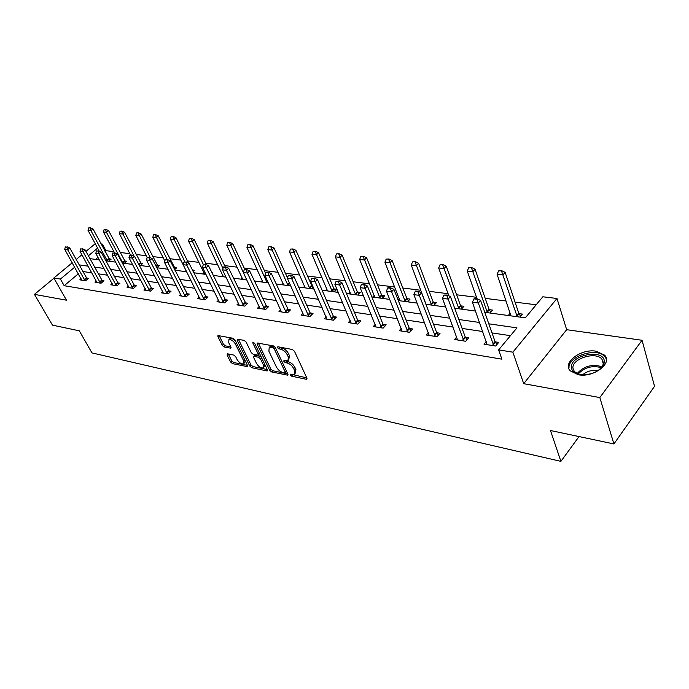 <?xml version="1.0" encoding="UTF-8"?>
<svg xmlns="http://www.w3.org/2000/svg" width="689" height="689" viewBox="0 0 689 689"><rect width="100%" height="100%" fill="white"/><g stroke="black" fill="none" stroke-linecap="round" stroke-linejoin="round"><path stroke-width="1.03" d="M290.25 374.962L291.671 376.177L306.166 379.251L306.769 379.208L306.872 378.08L294.479 351.278L292.394 349.504L277.831 346.748L277.383 347.618L278.812 348.841L280.681 349.194C283.455 349.995 285.651 351.864 287.279 354.809L288.321 357.048L287.993 360.76L283.928 360.588L283.868 361.389L285.289 362.612L287.149 362.991C289.923 363.801 292.102 365.67 293.703 368.581L294.737 370.777L294.418 374.394L290.319 374.179L290.25 374.962M291.895 374.394L306.794 377.908M278.959 346.963L281.879 347.979L280.681 349.194M285.47 360.778L288.338 361.768L287.149 362.991M578.269 374.738C593.393 377.916 612.969 363.241 604.623 355.162L596.226 351.218C581.146 348.367 562.069 362.647 570.242 370.846L578.269 374.738M227.585 353.819L227.069 354.964L230.582 361.992L232.486 363.637L247.532 366.677L247.584 365.575L234.983 339.944L233.02 338.265L217.965 335.552L217.931 336.697L222.254 345.344L224.175 346.998L230.849 348.186L230.893 347.058L228.757 342.743L228.886 339.677C231.142 339.298 233.313 340.754 235.405 344.035L243.708 360.89L243.57 363.844C241.322 364.205 239.152 362.758 237.068 359.512L235.698 356.738L233.769 355.076L227.585 353.819M78.348 273.809L64.172 285.702L60.408 279.079L53.837 278.012L72.216 262.785M613.916 443.949L599.826 397.57L642.045 340.263L654.55 386.296L613.916 443.949L550.485 430.522L560.898 461.372L91.964 352.914L79.304 330.823L52.485 325.148L34.45 294.367L66.506 300.215L53.837 278.012M642.045 340.263L566.677 329.695L523.7 383.678L599.826 397.57M523.7 383.678L512.874 352.174L498.629 349.874L516.965 327.861L488.802 323.813M64.172 285.702L501.893 359.167L498.629 349.874M269.649 370.226L271.638 371.931L287.778 375.186L287.864 374.075L275.402 347.644L273.352 345.895L257.186 342.993L257.109 344.164L269.649 370.226L270.811 369.037L272.801 370.742L287.787 373.903M266.772 370.897L251.726 367.711L249.78 366.04L237.18 340.366L237.24 339.203L244.147 340.366L246.128 342.071L251.27 352.639L253.251 354.335L258.082 355.154L258.151 354.008L252.803 342.941L252.854 342.123L254.62 343.286L267.375 369.752L267.306 370.863L266.772 370.897L267.521 370.139M53.949 278.21L34.45 294.367M560.898 461.372L579.044 436.568M510.454 335.681L491.998 332.908M482.843 331.538L462.095 328.42M453.164 327.077L433.45 324.123M424.725 322.814L405.993 319.997M397.475 318.723L379.656 316.044M371.319 314.795L354.361 312.255M346.205 311.032L330.048 308.603M322.073 307.406L306.665 305.089M298.854 303.918L284.161 301.713M276.513 300.568L262.483 298.458M254.99 297.338L241.589 295.323M234.243 294.22L221.436 292.3M214.236 291.223L201.989 289.38M194.918 288.321L183.205 286.564M176.272 285.522L165.059 283.842M158.246 282.817L147.506 281.207M140.823 280.199L130.531 278.657M123.968 277.676L114.107 276.194M107.648 275.221L98.191 273.8M91.844 272.853L82.775 271.492M486.356 341.391L484.005 344.173L495.675 346.033L498.707 342.407L495.176 341.856M456.798 336.887L454.542 339.488L465.721 341.262L468.761 337.731L465.342 337.197M428.489 332.554L426.31 334.992L437.024 336.697L440.073 333.252L436.766 332.735M401.334 328.395L399.241 330.686L409.524 332.322L412.573 328.954L409.361 328.455M375.281 324.39L373.257 326.552L383.127 328.119L386.176 324.829L383.067 324.347M350.245 320.54L348.298 322.573L357.78 324.088L360.829 320.876L357.815 320.402M326.19 316.828L324.304 318.757L333.424 320.213L336.465 317.069L333.545 316.613M303.039 313.254L301.222 315.088L309.99 316.484L313.03 313.409L310.188 312.961M280.759 309.809L278.993 311.549L287.442 312.892L290.474 309.886L287.709 309.456M259.288 306.484L257.574 308.138L265.721 309.439L268.744 306.493L266.057 306.071M238.592 303.272L236.93 304.857L244.784 306.105L247.79 303.22L245.181 302.807M218.62 300.171L217.009 301.687L224.588 302.893L227.585 300.059L225.045 299.663M199.345 297.183L197.777 298.621L205.098 299.784L208.087 297.019L205.606 296.632M180.725 294.281L179.2 295.667L186.271 296.795L189.242 294.074L186.831 293.695M162.733 291.481L161.252 292.808L168.082 293.902L171.044 291.232L168.684 290.861M145.327 288.769L143.889 290.052L150.495 291.102L153.44 288.484L151.141 288.123M128.49 286.15L127.086 287.373L133.485 288.39L136.413 285.823L134.166 285.47M112.186 283.61L110.817 284.79L117.018 285.771L119.929 283.248L117.733 282.903M96.4 281.138L95.065 282.275L101.068 283.231L103.961 280.75L101.826 280.423M81.095 278.752L79.795 279.846L85.617 280.776L88.493 278.339L86.401 278.012M536.18 304.788L515.062 302.135M506.131 301.007L485.22 298.38M476.504 297.278L456.618 294.78M448.1 293.712L429.169 291.326M420.858 290.284L402.824 288.011M394.694 286.994L377.503 284.833M369.545 283.825L353.156 281.767M345.37 280.785L329.721 278.821M322.099 277.856L307.148 275.979M299.681 275.04L285.392 273.24M278.08 272.319L264.421 270.605M257.247 269.7L244.173 268.055M237.137 267.168L224.623 265.601M217.724 264.731L205.735 263.224M198.966 262.371L187.468 260.924M180.828 260.089L169.804 258.702M163.276 257.884L152.708 256.549M146.301 255.748L136.155 254.474M129.851 253.681L120.11 252.45M113.918 251.674L105.942 250.667L105.055 251.416M97.967 257.359L95.53 259.4M519.911 317.086L522.417 314.098L518.938 313.633M510.239 313.168L508.267 315.502M490.034 313.03L492.549 310.102L489.19 309.654M461.406 309.137L463.93 306.278L460.665 305.847M433.932 305.399L436.456 302.609L433.303 302.187M407.543 301.816L410.076 299.086L407.018 298.681M399.31 298.725L398.104 300.016M382.197 298.363L384.72 295.702L381.758 295.305M374.273 295.435L372.706 297.08M357.806 295.056L360.338 292.446L357.453 292.058M350.176 292.274L348.677 293.807M334.337 291.86L336.861 289.311L334.062 288.932M326.982 289.216L325.544 290.663M312.754 286.09L311.531 285.926M313.271 287.261L311.729 288.786M304.641 286.271L303.255 287.64M290.5 285.28L289.94 285.823M283.101 283.429L281.767 284.712M262.32 280.681L261.036 281.896M242.261 278.02L241.029 279.174M222.892 275.454L221.703 276.547M212.126 273.154L212.608 272.706L211.859 272.611M204.159 272.973L203.022 274.007M193.058 271.38L194.298 270.26L192.377 270.01M186.056 270.57L184.953 271.552M174.653 269.623L176.582 267.9L174.317 267.599M156.997 267.754L159.435 265.609L157.221 265.308M140.401 265.498L142.83 263.387L140.668 263.103M124.321 263.31L126.742 261.243L124.631 260.959M108.733 261.191L111.144 259.159L109.077 258.883M101.042 243.932L102.42 244.095L101.533 244.845M105.942 250.667L102.42 244.095M484.755 312.306L525.328 317.827L542.846 296.787L556.979 298.475L512.874 352.174M566.677 329.695L556.979 298.475M76.152 259.52L81.905 254.758M85.953 251.399L95.228 243.717M74.67 267.203L60.408 279.079M479.622 322.495L458.822 319.498M449.865 318.215L430.117 315.373M421.375 314.115L402.609 311.411M394.065 310.179L376.211 307.613M367.866 306.416L350.873 303.97M342.709 302.798L326.526 300.464M318.533 299.319L303.117 297.097M295.297 295.977L280.578 293.858M272.922 292.756L258.883 290.732M251.382 289.656L237.972 287.726M230.617 286.667L217.802 284.824M210.593 283.79L198.346 282.025M191.266 281.009L179.553 279.321M172.612 278.322L161.398 276.711M154.586 275.729L143.846 274.188M137.154 273.223L126.871 271.742M120.299 270.803L110.438 269.382M103.979 268.452L94.522 267.091M88.183 266.178L79.114 264.877M89.906 258.633L99.362 259.917M105.813 260.795L115.674 262.139M122.246 263.026L132.529 264.43M139.221 265.334L149.961 266.798M156.773 267.728L167.995 269.253M174.937 270.191L186.659 271.785M193.738 272.749L206.002 274.411M213.211 275.393L226.035 277.142M233.399 278.141L246.826 279.967M254.336 280.983L268.391 282.895M276.065 283.937L290.792 285.944M298.63 287.003L314.072 289.104M322.082 290.198L338.29 292.394M346.472 293.514L363.499 295.822M371.862 296.959L389.759 299.396M398.32 300.559L417.138 303.117M425.905 304.305L445.705 307.001M454.688 308.224L475.556 311.058M97.605 248.109L88.364 255.8M57.738 284.85L58.444 286.09M295.056 373.731L295.908 369.554L294.737 370.777M288.338 361.768C291.102 362.586 293.29 364.447 294.883 367.358L295.908 369.554M288.639 360.106L289.509 355.825L288.321 357.048M281.879 347.979C284.652 348.772 286.848 350.649 288.467 353.595L289.509 355.825M258.341 343.062L270.811 369.037M284.781 372.904L285.237 372.086L274.291 348.918L272.861 347.704L269.192 347.497L268.908 351.235L276.41 366.987C277.994 369.838 280.147 371.672 282.852 372.491L284.781 372.904M285.315 372.732L286.512 371.207M275.135 347.196L274.05 346.498L272.861 347.704M269.778 346.911L272.112 346.128L274.05 346.498M267.298 369.58L252.889 366.548L251.726 367.711M238.411 339.281L250.942 364.877L252.889 366.548M258.254 354.973L259.503 353.414M256.549 363.482C258.659 366.806 260.89 368.271 263.232 367.892L263.413 364.912L260.52 358.917L258.53 357.221L253.716 356.394L253.647 357.522L256.549 363.482M263.706 367.409L264.946 364.705M261.277 357.1L259.71 356.041L258.53 357.221M254.715 355.395L259.71 356.041M244.009 363.396L245.293 360.915M235.793 341.589C233.657 339.074 231.754 338.049 230.074 338.523L229.635 338.954M219.154 335.638L223.425 344.207L225.355 345.861L230.841 346.946M228.3 353.965L231.737 360.847L233.64 362.492L247.506 365.411M520.617 316.242L518.765 313.245L505.14 272.388L502.979 274.859L497.088 274.231L510.937 315.863M501.936 270.794L498.629 270.898L501.936 270.794L505.14 272.388M517.215 316.716L501.575 271.208M497.088 274.231L498.629 270.898M476.909 299.259L477.288 298.828L474.333 298.449L473.954 298.88L476.909 299.259L478.321 303.005L480.586 300.421L495.021 341.503L496.924 344.543M487.114 344.664L472.413 302.238L478.321 303.005L493.815 345.732M473.954 298.88L472.413 302.238M480.586 300.421L477.288 298.828M571.431 367.409C570.191 354.895 604.012 348.419 604.279 361.286L604.029 363.559C599.818 371.604 591.748 375.29 579.828 374.592C574.548 373.507 571.749 371.113 571.431 367.409M600.102 369.14L603.09 364.55L603.323 362.448L601.885 359.098C595.727 351.132 571.844 358.616 572.921 368.107L574.376 371.647L580.078 374.635M582.541 374.885C587.011 371.138 592.213 369.709 598.138 370.604M606.406 359.193L604.951 356.704C597.303 346.843 567.745 356.11 569.019 367.866M490.801 312.143L489.018 309.275L475.057 269.218L472.878 271.63L467.237 271.027L477.038 298.793M471.887 267.651L468.701 267.754L471.887 267.651L475.057 269.218M487.45 312.677L471.526 268.055M467.237 271.027L468.701 267.754M462.216 308.207L460.493 305.477L446.231 266.178L444.052 268.538L438.643 267.961L448.884 295.831M443.105 264.645L440.038 264.748L443.105 264.645L446.231 266.178M458.926 308.801L442.743 265.032M438.643 267.961L440.038 264.748M446.782 295.426L447.161 295.004L443.957 295.064L446.782 295.426L448.151 299.086L450.417 296.571L465.187 336.852L467.021 339.746M457.556 339.961L442.502 298.354L448.151 299.086L463.973 340.986M443.957 295.064L442.502 298.354M450.417 296.571L447.161 295.004M417.956 291.757L418.335 291.352L415.631 291.008L415.252 291.413L417.956 291.757L419.282 295.34L421.547 292.885L436.602 332.399L438.385 335.164M429.23 335.457L413.865 294.642L419.282 295.34L435.379 336.439M415.252 291.413L413.865 294.642M421.547 292.885L418.335 291.352M434.793 304.443L433.123 301.825L418.602 263.267L416.414 265.566L411.23 265.015L426.017 304.323M415.51 261.76L412.547 261.872L415.51 261.76L418.602 263.267M431.547 305.072L415.148 262.139M411.23 265.015L412.547 261.872M408.456 300.835L406.846 298.32L392.084 260.468L389.896 262.724L384.918 262.19L399.947 300.783M389.027 258.995L386.176 259.107L389.027 258.995L392.084 260.468M405.261 301.506L388.665 259.365M384.918 262.19L386.176 259.107M383.144 297.364L381.577 294.952L366.617 257.781L364.429 259.986L359.649 259.477L374.885 297.372M363.603 256.334L360.847 256.446L363.603 256.334L366.617 257.781M380.001 298.07L363.232 256.704M359.649 259.477L360.847 256.446M390.344 288.243L390.723 287.847L388.131 287.52L387.743 287.916L390.344 288.243L391.619 291.748L393.893 289.354L409.206 328.119L410.928 330.772M402.075 331.133L386.434 291.077L391.619 291.748L407.974 332.072M387.743 287.916L386.434 291.077M393.893 289.354L390.723 287.847M363.87 284.876L364.248 284.488L361.38 284.557L363.87 284.876L365.11 288.312L367.375 285.969L382.912 324.019L384.574 326.56M376.005 326.982L360.132 287.666L365.11 288.312L381.672 327.886M361.38 284.557L360.132 287.666M367.375 285.969L364.248 284.488M338.463 281.646L336.068 281.345L338.463 281.646L339.66 285.005L341.933 282.723L357.651 320.084L359.27 322.521M350.968 323.003L334.888 284.385L339.66 285.005L356.411 323.864M336.068 281.345L334.888 284.385M341.933 282.723L338.842 281.267M314.063 278.545L311.764 278.253L314.063 278.545L315.226 281.835L317.491 279.596L333.381 316.294L334.949 318.637M326.896 319.171L310.636 281.241L315.226 281.835L332.132 320.006M311.764 278.253L310.636 281.241M317.491 279.596L314.434 278.167M290.612 275.557L288.398 275.281L290.612 275.557L291.74 278.787L293.996 276.599L310.033 312.66L311.549 314.907M303.746 315.484L287.33 278.218L291.74 278.787L308.775 316.285M288.398 275.281L287.33 278.218M293.996 276.599L290.982 275.195M268.047 272.689L265.928 272.422L268.047 272.689L269.149 275.858L271.397 273.714L289.027 311.325M281.448 311.936L264.903 275.307L269.149 275.858L286.297 312.711M265.928 272.422L264.903 275.307M271.397 273.714L268.426 272.336M246.335 269.924L244.285 269.666L246.335 269.924L247.403 273.033L249.642 270.932L267.332 307.862M259.968 308.517L243.312 272.499L247.403 273.033L264.645 309.266M244.285 269.666L243.312 272.499M249.642 270.932L246.705 269.58M225.415 267.263L223.443 267.013L225.415 267.263L226.457 270.312L228.688 268.254L246.412 304.538M239.255 305.227L222.513 269.804L226.457 270.312L243.768 305.942M223.443 267.013L222.513 269.804M228.688 268.254L225.785 266.927M205.244 264.705L203.35 264.464L205.244 264.705L206.261 267.694L208.483 265.678L226.242 301.334M219.283 302.049L202.463 267.203L206.261 267.694L223.632 302.738M203.35 264.464L202.463 267.203M208.483 265.678L205.623 264.369M185.797 262.225L183.963 261.992L185.797 262.225L186.788 265.17L189.001 263.189L206.769 298.234M199.991 298.974L183.119 264.688L186.788 265.17L204.194 299.646M183.963 261.992L183.119 264.688L170.372 239.161L171.156 236.56L173.232 236.439L171.156 236.56M189.001 263.189L186.168 261.898M167.022 259.839L165.248 259.615L167.022 259.839L167.987 262.724L170.183 260.786L187.959 295.245M181.362 296.012L164.447 262.268L167.987 262.724L185.419 296.658M165.248 259.615L164.447 262.268M170.183 260.786L167.393 259.52M148.893 257.531L147.179 257.316L148.893 257.531L149.832 260.373L152.019 258.47L169.787 292.36M163.362 293.144L146.404 259.925L149.832 260.373L167.281 293.772M147.179 257.316L146.404 259.925M152.019 258.47L149.255 257.221M131.366 255.309L129.713 255.094L131.366 255.309L132.279 258.091L134.458 256.222L152.209 289.569M145.947 290.379L128.972 257.66L132.279 258.091L149.746 290.982M129.713 255.094L128.972 257.66M134.458 256.222L131.728 254.99M114.417 253.147L112.824 252.949L114.417 253.147L115.313 255.886L117.483 254.052L135.208 286.874M129.101 287.692L112.118 255.473L115.313 255.886L132.77 288.278M112.824 252.949L112.118 255.473M117.483 254.052L114.779 252.846M358.797 294.031L357.281 291.714L342.14 255.206L339.953 257.359L335.354 256.868L350.77 294.091M339.16 253.776L336.499 253.897L339.16 253.776L342.14 255.206M355.696 294.763L338.799 254.138M335.354 256.868L336.499 253.897M335.362 290.827L333.889 288.596L318.594 252.717L316.415 254.835L311.988 254.362L327.568 290.939M315.648 251.321L313.073 251.442L315.648 251.321L318.594 252.717M332.305 291.585L315.286 251.674M311.988 254.362L313.073 251.442M312.789 287.735L295.925 250.331L293.755 252.398L289.492 251.941L305.201 287.899M293.023 248.953L290.525 249.082L293.023 248.953L295.925 250.331M309.774 288.519L292.661 249.297M289.492 251.941L290.525 249.082M287.459 277.856L274.093 248.031L271.931 250.055L267.823 249.616L283.644 284.97M271.225 246.679L268.813 246.8L271.225 246.679L274.093 248.031M288.054 285.573L270.863 247.015M267.823 249.616L268.813 246.8M265.627 273.249L253.044 245.809L250.891 247.799L246.929 247.377L262.853 282.146M250.21 244.483L247.876 244.604L250.21 244.483L253.044 245.809M267.099 282.723L249.849 244.81M246.929 247.377L247.876 244.604M244.767 269.33L232.744 243.673L230.6 245.62L226.776 245.215L242.778 279.415M229.945 242.364L227.68 242.485L229.945 242.364L232.744 243.673M246.714 279.743L229.583 242.692M226.776 245.215L227.68 242.485M225.225 266.85L213.151 241.606L211.006 243.518L207.32 243.122L223.391 276.78M210.386 240.323L208.181 240.444L210.386 240.323L213.151 241.606M222.969 268.443L210.024 240.642M207.32 243.122L208.181 240.444M206.485 264.765L194.229 239.608L192.093 241.486L188.528 241.107L204.65 274.231M191.49 238.342L189.354 238.472L191.49 238.342L194.229 239.608M203.341 264.49L191.137 238.661M188.528 241.107L189.354 238.472M186.357 271.182L186.538 271.767M188.476 262.948L175.936 237.679L173.817 239.522L170.372 239.161M184.867 261.734L172.879 236.74M173.232 236.439L175.936 237.679M175.342 269.003L158.255 235.819L156.145 237.627L152.812 237.274L164.843 260.959M155.585 234.596L153.561 234.716L155.585 234.596L158.255 235.819M167.212 259.495L155.232 234.897M152.812 237.274L153.561 234.716M158.22 266.677L141.142 234.01L139.04 235.793L135.819 235.449L147.153 257.402M138.506 232.804L136.543 232.934L138.506 232.804L141.142 234.01M150.314 257.695L138.153 233.106M135.819 235.449L136.543 232.934M141.641 264.421L124.58 232.271L122.496 234.019L119.369 233.683L130.462 254.835M121.97 231.082L120.067 231.203L121.97 231.082L124.58 232.271M133.993 256.015L121.626 231.366M119.369 233.683L120.067 231.203M98.027 251.063L96.477 250.865L98.027 251.063L98.897 253.759L101.05 251.959L118.749 284.264M112.789 285.1L95.805 253.354L98.897 253.759L116.346 285.668M96.477 250.865L95.805 253.354M101.05 251.959L98.389 250.762M125.579 262.233L108.543 230.574L106.468 232.296L103.445 231.969L114.529 252.811M105.96 229.403L104.108 229.532L105.96 229.403L108.543 230.574M122.926 263.12L106.468 232.296L105.615 229.695M103.445 231.969L104.108 229.532M82.155 249.048L80.656 248.858L82.155 249.048L83.016 251.7L85.152 249.926L102.807 281.741M96.985 282.585L80.01 251.304L83.016 251.7L100.43 283.136M80.656 248.858L80.01 251.304M85.152 249.926L82.516 248.755M110.007 260.123L92.998 228.937L90.939 230.626L88.003 230.315L99.242 251.149M90.448 227.783L88.64 227.913L90.448 227.783L92.998 228.937M107.381 261.01L90.939 230.626L90.104 228.068M88.003 230.315L88.64 227.913M66.79 247.093L65.334 246.903L66.79 247.093L67.625 249.702L69.753 247.962L87.365 279.295M81.681 280.147L64.723 249.323L67.625 249.702L85.014 280.681M65.334 246.903L64.723 249.323M69.753 247.962L67.143 246.8M292.842 374.962L291.671 376.177M280.01 347.626L278.812 348.841M286.478 361.398L285.289 362.612M294.883 367.358L293.703 368.581M288.467 353.595L287.279 354.809M306.984 378.39L306.166 379.251M258.246 343.036L257.109 344.164M287.993 374.42L287.21 375.229M272.801 370.742L271.638 371.931M286.374 370.915L285.237 372.086M275.445 347.756L274.291 348.918M272.112 346.128L270.923 347.334M250.942 364.877L249.78 366.04M238.308 339.264L237.18 340.366M259.253 352.906L258.151 354.008M253.552 342.209L252.803 342.941M264.507 363.801L263.413 364.912M261.622 357.815L260.52 358.917M255.404 355.171L254.232 356.351M244.759 359.839L243.708 360.89M236.473 342.984L235.405 344.035M231.065 347.549L230.367 348.229M225.355 345.861L224.175 346.998M223.425 344.207L222.254 345.344M219.05 335.621L217.931 336.697M247.739 366.005L247.024 366.72M233.64 362.492L232.486 363.637M231.737 360.847L230.582 361.992M228.128 353.931L227.069 354.964M518.765 313.245L516.664 315.743M519.041 313.805L516.939 316.303M493.117 344.672L495.305 342.071M492.833 344.104L495.021 341.503M577.089 373.636C583.772 366.092 592.109 363.801 602.083 366.763M601.437 367.685C592.23 365.213 584.461 367.349 578.14 374.084M489.018 309.275L486.908 311.712M489.293 309.826L487.183 312.263M460.493 305.477L458.383 307.854M460.769 306.019L458.659 308.396M463.284 339.944L465.471 337.412M462.991 339.393L465.187 336.852M434.699 335.414L436.895 332.942M434.406 334.871L436.602 332.399M433.123 301.825L431.013 304.15M433.407 302.359L431.288 304.684M406.846 298.32L404.727 300.593M407.121 298.845L405.003 301.119M381.577 294.952L379.458 297.174M381.852 295.469L379.742 297.691M407.294 331.073L409.49 328.662M407.01 330.539L409.206 328.119M381 326.905L383.196 324.545M380.716 326.379L382.912 324.019M355.748 322.908L357.944 320.6M355.455 322.392L357.651 320.084M331.478 319.059L333.665 316.802M331.185 318.551L333.381 316.294M308.129 315.364L310.317 313.151M307.837 314.864L310.033 312.66M285.651 311.798L287.838 309.637M285.367 311.307L287.546 309.154M263.999 308.371L266.178 306.252M263.715 307.888L265.894 305.77M243.131 305.063L245.301 302.988M242.847 304.59L245.017 302.514M223.003 301.877L225.165 299.844M222.719 301.412L224.881 299.379M203.574 298.793L205.727 296.804M203.289 298.337L205.443 296.348M184.807 295.822L186.952 293.867M184.531 295.374L186.667 293.419M166.678 292.946L168.805 291.034M166.393 292.506L168.529 290.586M149.143 290.172L151.261 288.286M148.867 289.733L150.986 287.856M132.176 287.485L134.286 285.634M131.9 287.055L134.01 285.203M357.281 291.714L355.162 293.893M357.557 292.214L355.438 294.392M333.889 288.596L331.771 290.724M334.165 289.087L332.046 291.223M311.35 285.591L309.24 287.675M311.626 286.073L309.525 288.166M289.423 282.895L287.528 284.738M289.656 283.412L287.804 285.22M267.521 281.009L266.583 281.904M267.754 281.517L266.858 282.378M174.145 267.298L173.68 267.702M174.412 267.728L173.912 268.167M157.049 265.015L155.903 266.023M157.316 265.446L156.136 266.479M140.496 262.81L138.713 264.361M140.763 263.232L138.945 264.809M115.752 284.884L117.853 283.067M115.485 284.454L117.578 282.645M124.459 260.675L122.435 262.406M124.718 261.088L122.694 262.819M99.853 282.361L101.938 280.578M99.578 281.939L101.662 280.165M108.905 258.599L106.898 260.304M109.172 259.004L107.157 260.709M84.437 279.915L86.513 278.167M84.17 279.51L86.246 277.753M604.623 355.162L605.14 356.928M270.389 346.3L269.192 347.497M254.887 355.223L253.716 356.394M230.074 338.523L228.886 339.677M603.263 363.766L601.885 359.098M603.09 364.55L604.029 363.559"/></g></svg>
